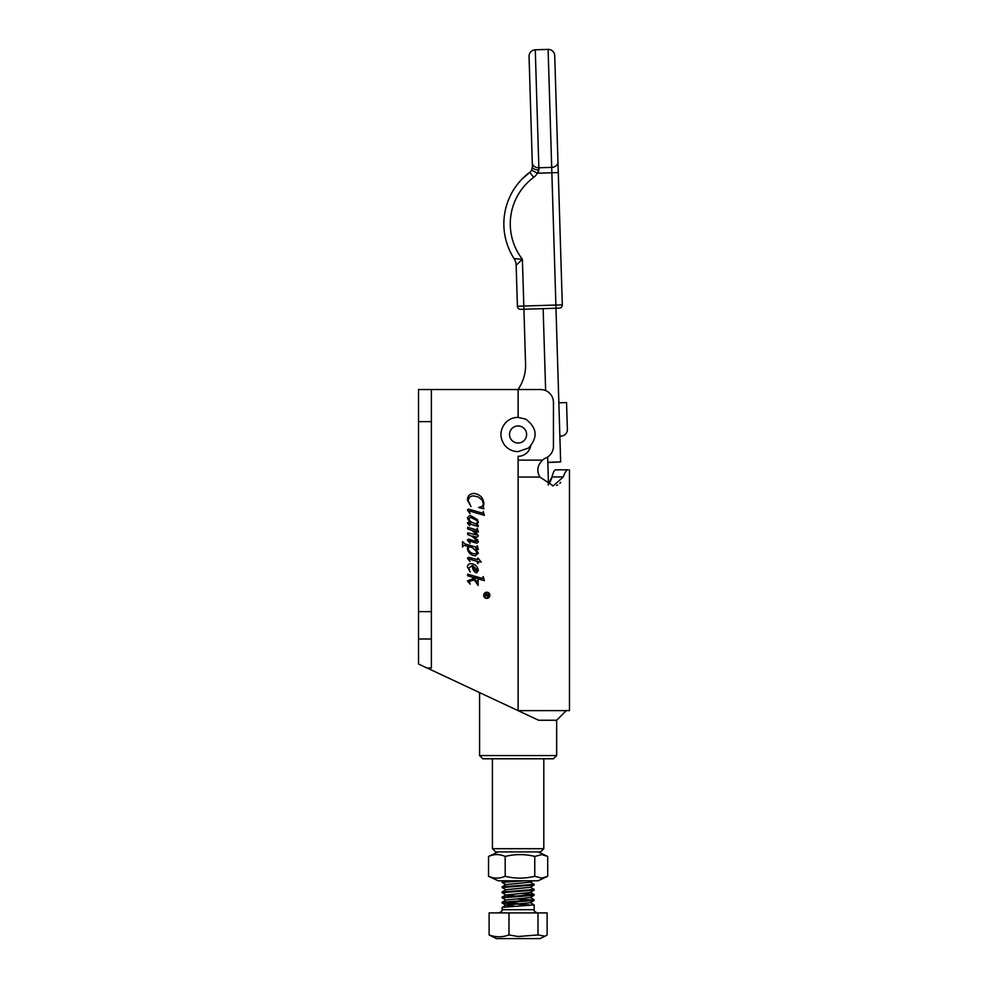 <?xml version="1.0" encoding="UTF-8"?>
<svg xmlns="http://www.w3.org/2000/svg" width="988" height="988" viewBox="0 0 988 988"><rect width="100%" height="100%" fill="white"/><g stroke="black" fill="none" stroke-linecap="round" stroke-linejoin="round"><path stroke-width="1.48" d="M556.652 755.561L553.441 758.772L482.799 758.772L479.588 755.561L556.652 755.561L556.652 720.252L538.621 720.252L518.12 710.644L569.471 710.619L518.058 710.619L538.621 720.252M484.108 595.295A2.68 2.68 0 0 0 486.788 597.975A2.68 2.68 0 0 0 489.468 595.295A2.68 2.68 0 0 0 486.788 592.615A2.68 2.68 0 0 0 484.108 595.295M489.863 595.295A3.075 3.075 0 0 0 486.788 592.22A3.075 3.075 0 0 0 483.712 595.295A3.075 3.075 0 0 0 486.788 598.37A3.075 3.075 0 0 0 489.863 595.295M518.12 417.356L518.12 389.544L431.373 389.544L431.373 667.962L426.964 667.962L418.529 664.022L418.529 639.001L431.373 639.001M427.001 667.962L518.058 710.619M518.12 460.112L518.12 477.056L539.868 477.056C536.472 470.906 537.349 465.249 542.486 460.112L518.12 460.112L518.12 456.32A12.844 12.844 0 0 0 530.618 446.156M483.256 576.597L484.367 580.66L472.956 577.313L476.735 581.426L478.13 580.277L478.13 585.452L474.351 579.919L469.115 581.389L470.239 584.18L467.423 580.944L473.252 578.622L471.881 576.992L467.645 575.769L467.645 574.152L482.366 578.437L483.256 576.597M477.871 557.961L481.255 562.061L478.13 561.666L478.13 563.444L477.463 563.444L477.463 561.468L468.769 558.949L469.93 561.468L467.423 558.344L468.522 557.257L477.463 559.616L477.871 557.961M477.241 528.222L478.353 532.038L473.042 530.605L475.858 532.359L478.353 535.866L476.982 537.237L472.486 536.027L477.55 539.893L478.353 541.893L476.759 543.202L469.09 540.955L470.066 543.375L467.423 540.09L468.349 539.127L475.944 541.387L477.019 540.942L472.264 536.435L467.645 534.52L467.645 532.903L477.019 534.953L471.844 530.395L467.645 528.938L467.645 527.32L476.685 529.939L477.241 528.222M483.256 511.475L484.367 515.341L469.09 510.882L470.016 513.525L467.423 510.117L468.374 509.055L482.724 513.204L483.256 511.475M483.256 507.165L483.922 508.82L478.575 507.486L479.958 506.992C482.058 506.819 483.157 505.695 483.256 503.608L482.107 499.953L477.933 496.816L473.425 495.89C470.276 496.013 468.571 497.643 468.324 500.755L470.992 506.585L467.423 499.953C467.62 495.951 469.695 493.778 473.66 493.432C479.785 494.111 483.206 497.507 483.922 503.633L483.256 507.165M476.549 524.369L477.908 524.776L478.353 526.493L468.868 523.726L469.757 525.764L467.423 523.035L468.386 522.146L470.881 522.701L468.016 519.589L467.423 517.589L470.09 515.279L477.365 519.565L478.353 522.306L476.549 524.369M477.241 545.66L478.353 549.452L475.586 548.636L478.353 553.206L475.364 555.861C470.868 555.342 468.226 552.909 467.423 548.575L468.003 546.438L463.804 545.29L462.52 546.969L462.52 541.585L465.138 543.98L475.45 546.994L476.661 547.266L477.241 545.66M474.759 572.077L472.869 569.199L472.103 565.679L468.769 568.075L470.239 572.04L467.423 566.964C467.608 564.889 468.757 563.79 470.893 563.666C475.142 564.099 477.624 566.371 478.353 570.484L476.636 572.805L474.759 572.077M431.373 421.641L418.529 421.641L418.529 639.001M418.529 421.641L418.529 389.544L431.373 389.544L418.529 389.544M418.529 611.646L431.373 611.646M556.627 485.33L557.565 484.935M559.776 483.404L560.739 482.354M568.014 469.806L555.54 469.806C554.33 469.992 553.157 472.375 552.008 476.945C553.157 472.375 554.33 469.992 555.54 469.806L568.014 469.806C569.953 469.806 569.953 469.806 568.014 469.806C566.47 469.893 564.901 472.276 563.321 476.945L553.292 485.874L539.868 477.056M518.12 389.544L540.621 389.544A12.844 12.844 0 0 1 553.453 402.388L553.453 446.267A12.844 12.844 0 0 1 545.759 458.037A12.856 12.856 0 0 0 542.486 460.112M549.649 483.021L551.675 478.402M563.321 476.945L552.008 476.945L548.019 484.688M475.796 523.85L477.686 522.294L476.982 520.577L470.486 517.292L468.769 518.749L470.659 521.812L475.796 523.85M472.449 547.735L468.991 546.722L468.102 548.785C469.263 552.02 471.671 553.7 475.327 553.86L477.241 552.317L472.449 547.735M477.686 570.101L472.783 565.754L473.437 568.471L476.611 571.249L477.686 570.101M487.837 596.666L488.467 595.159L487.183 594.714L487.837 596.666M486.788 594.578L485.009 593.627L488.862 594.949L488.813 596.567L487.825 597.011L486.788 595.295L485.009 596.097L486.788 594.578M543.808 848.704L540.597 851.915L495.643 851.915L492.432 848.704L543.808 848.704L543.808 758.772M534.767 856.435C524.986 853.99 515.119 853.99 505.189 856.435L505.189 876.282C514.97 878.727 524.838 878.727 534.767 876.282L534.767 856.435L541.782 854.595L547.698 856.435L538.077 851.915M534.767 876.282L541.782 878.122L547.698 876.282L538.077 880.802L498.162 880.802L488.541 876.282C494.049 878.727 499.595 878.727 505.189 876.282M547.698 856.435L547.698 876.282M505.189 856.435C499.681 853.99 494.124 853.99 488.541 856.435L488.541 876.282M488.541 856.435L498.162 851.915M532.273 162.588L532.409 166.898L532.273 162.588A6.422 5.385 178.3 0 0 538.855 167.775L535.274 49.795A6.422 6.422 0 0 0 529.049 56.402L532.273 162.588L529.049 56.402M554.725 55.624L557.948 161.81L554.725 55.624A6.422 6.422 0 0 0 548.105 49.4L551.699 167.38A6.422 5.385 -1.7 0 0 557.948 161.81L562.296 304.847A3.211 3.211 0 0 1 559.183 308.157L555.972 308.256L560.653 461.927L547.809 462.31L548.476 484.318M526.493 183.682L528.555 181.656M526.345 183.842L528.407 181.792M517.947 389.544A41.743 41.743 0 0 0 525.579 364.164A41.743 41.743 0 0 1 517.947 389.544M538.497 171.69L537.287 173.209L551.86 172.764L551.699 167.38L538.855 167.775L538.929 169.924L537.287 173.209L531.643 170.146L532.409 166.898L531.643 170.146A6.422 6.422 0 0 1 529.815 172.258A64.22 64.22 0 0 0 514.106 258.658A64.22 64.22 0 0 1 529.815 172.258L521.874 179.223A64.22 64.22 0 0 0 514.106 258.658L522.393 259.264L523.813 306.021L555.886 305.045L555.972 308.256L523.912 309.232L525.579 364.164M547.648 457.012L548.501 484.886M547.821 462.545L560.653 461.927M558.85 402.82L566.556 402.585L567.371 429.459A6.422 6.422 0 0 1 561.147 436.066L559.863 436.103M555.972 308.256L559.183 308.157M523.912 309.232L520.701 309.33A3.211 3.211 0 0 1 517.403 306.218L523.813 306.021L523.912 309.232L520.701 309.33A3.211 3.211 0 0 1 517.403 306.218L516.156 265.229L517.403 306.218L516.156 265.229L522.393 259.264L516.156 265.229A12.844 12.844 0 0 0 514.106 258.658A64.22 64.22 0 0 1 521.874 179.223L525.789 175.494M538.929 169.924A6.422 3.223 178.3 0 1 532.409 166.898M516.391 258.757L514.106 258.658M517.403 306.218A3.211 3.211 0 0 0 520.701 309.33A3.211 3.211 0 0 1 517.403 306.218M545.117 936.179L539.917 938.6L496.322 938.6L489.122 934.932C495.692 937.377 502.312 937.377 508.981 934.932L518.12 936.513L537.991 934.932L545.117 936.179L547.13 934.932L547.13 912.912L537.991 912.912L537.991 934.932M534.175 904.885L534.175 909.701L502.065 909.701L502.126 907.392L534.175 904.885L530.198 902.55M518.12 904.242L529.469 904.885M524.072 880.802L502.065 882.408L506.041 884.742M534.175 884.346L534.113 885.038L502.065 887.545L502.126 886.841L534.175 884.346L530.198 882M534.175 889.484L534.113 890.176L502.065 892.683L502.126 891.979L534.175 889.484L530.198 887.138M534.175 894.622L534.113 895.313L502.065 897.82L502.126 897.116L534.175 894.622L520.688 893.473M534.175 899.759L534.113 900.451L502.065 902.958L502.126 902.254L534.175 899.759L530.198 897.413M518.12 899.105L532.94 900.068M502.065 882.408L502.126 881.716L512.167 880.802M502.065 887.545L506.041 889.879M502.065 892.683L506.041 895.017L515.551 896.042M502.065 897.82L506.041 900.154M518.12 903.612L503.3 902.637M502.065 902.958L515.551 904.106M489.122 934.932L489.122 912.912L537.991 912.912M508.981 912.912L508.981 934.932M532.557 880.802L530.198 882.173L506.041 884.569L502.126 886.841M534.113 885.038L530.198 887.31L506.041 889.706L502.126 891.979M534.113 890.176L530.198 892.448L506.041 895.017M534.113 895.313L530.198 897.586L506.041 899.982L502.126 902.254M534.113 900.451L530.198 902.723L506.041 905.119L502.126 907.392M502.126 903.02L506.041 905.292L515.551 906.317M518.058 425.939A8.546 8.546 0 0 0 509.524 434.485A8.546 8.546 0 0 0 518.058 443.032A8.546 8.546 0 0 0 526.604 434.485A8.546 8.546 0 0 0 518.058 425.939M518.12 477.056L518.12 710.619M545.635 390.556L543.141 308.651M562.296 304.847L555.886 305.045L551.86 172.764L558.282 172.567M537.287 173.209A12.844 12.844 0 0 1 533.644 177.42A57.798 57.798 0 0 0 522.393 259.264M529.815 172.258L533.644 177.42M479.588 755.561L479.588 692.6M556.652 720.252L566.285 710.619M569.471 469.806L569.471 710.619M553.292 485.849L552.539 485.849M492.432 848.704L492.432 758.772M535.274 49.795L548.105 49.4M502.065 909.701C502.559 910.775 501.484 911.85 498.854 912.912M534.175 909.701C533.656 910.738 534.73 911.801 537.386 912.912M502.126 897.116L506.041 894.844M534.113 894.548L530.198 892.275M502.126 881.716L503.682 880.802M518.058 417.356L525.604 419.097C537.163 427.656 538.151 437.301 528.568 448.033L518.058 451.627C512.414 451.504 507.857 449.219 504.362 444.785C499.545 437.375 499.829 430.163 505.201 423.16C508.659 419.381 512.945 417.442 518.058 417.356"/></g></svg>

